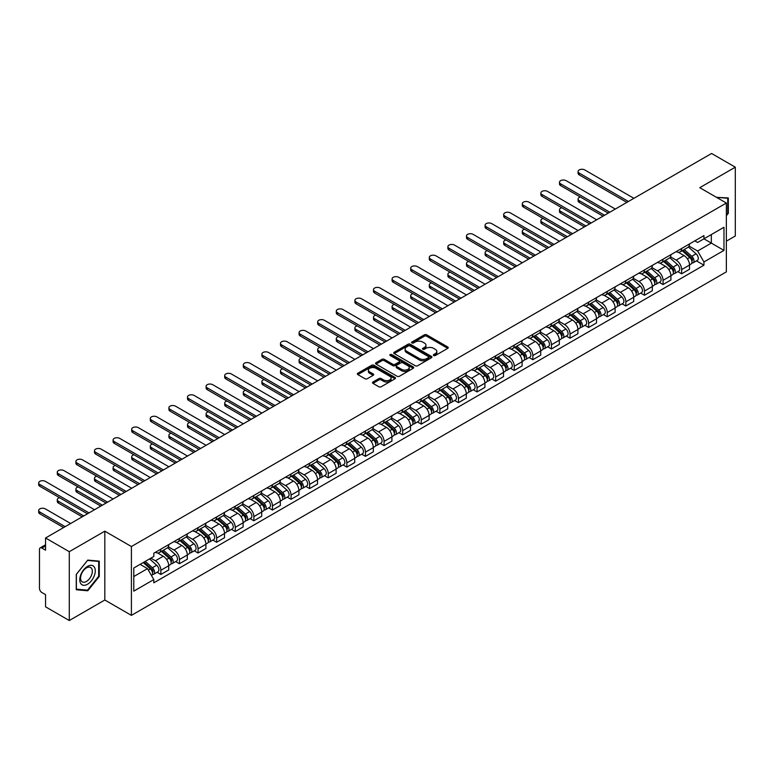 <?xml version="1.0" encoding="UTF-8"?>
<svg xmlns="http://www.w3.org/2000/svg" width="774" height="774" viewBox="0 0 774 774"><rect width="100%" height="100%" fill="white"/><g stroke="black" fill="none" stroke-linecap="round" stroke-linejoin="round"><path stroke-width="1.16" d="M433.682 355.527A1.161 0.668 0 0 0 435.327 355.527L447.759 348.348A1.654 0.958 0 0 0 448.243 347.671A1.654 0.958 0 0 0 447.759 346.994L426.687 334.832A1.654 0.958 0 0 0 424.346 334.832L411.913 342.011A1.161 0.668 0 0 0 411.575 342.485A1.161 0.668 0 0 0 411.913 342.959A1.161 0.668 0 0 0 413.558 342.959L415.164 342.031A5.292 3.057 0 0 1 422.652 342.031L424.413 343.046A5.292 3.057 0 0 1 425.961 345.204A5.292 3.057 0 0 1 424.413 347.371L422.798 348.3A1.161 0.668 0 0 0 422.459 348.774A1.161 0.668 0 0 0 422.798 349.238A1.161 0.668 0 0 0 424.442 349.238L426.048 348.31A5.292 3.057 0 0 1 433.537 348.31L435.288 349.326A5.292 3.057 0 0 1 436.846 351.493A5.292 3.057 0 0 1 435.288 353.65L433.682 354.579A1.161 0.668 0 0 0 433.343 355.053A1.161 0.668 0 0 0 433.682 355.527L433.682 354.579M372.971 381.998A1.654 0.958 0 0 0 372.488 382.675A1.654 0.958 0 0 0 372.971 383.353L378.883 386.758A1.654 0.958 0 0 0 381.224 386.758L395.03 378.786A1.654 0.958 0 0 0 395.514 378.109A1.654 0.958 0 0 0 395.03 377.431L373.968 365.27A1.654 0.958 0 0 0 371.626 365.27L357.82 373.242A1.654 0.958 0 0 0 357.336 373.919A1.654 0.958 0 0 0 357.82 374.597L364.96 378.718A1.654 0.958 0 0 0 367.302 378.718L373.203 375.303A1.654 0.958 0 0 0 373.697 374.635A1.654 0.958 0 0 0 373.203 373.958L369.672 371.917A4.431 2.554 0 0 1 368.366 370.107A4.431 2.554 0 0 1 371.104 367.747A4.431 2.554 0 0 1 375.932 368.298L389.796 376.299A4.431 2.554 0 0 1 391.093 378.109A4.431 2.554 0 0 1 388.364 380.469A4.431 2.554 0 0 1 383.536 379.918L381.224 378.583A1.654 0.958 0 0 0 378.883 378.583L372.971 381.998L372.971 383.353M131.406 546.531L104.819 531.177L69.283 551.688L45.56 537.988L711.577 153.475L735.3 167.174L699.773 187.685L726.36 203.03L131.406 546.531L131.406 615.369L726.36 271.868L726.36 203.03M415.28 365.744A1.654 0.958 0 0 0 417.621 365.744L431.428 357.772A1.654 0.958 0 0 0 431.911 357.095A1.654 0.958 0 0 0 431.428 356.417L410.365 344.256A1.654 0.958 0 0 0 408.024 344.256L394.218 352.238A1.654 0.958 0 0 0 393.734 352.905A1.654 0.958 0 0 0 394.218 353.583L415.28 365.744M390.638 355.779A1.161 0.668 0 0 1 391.818 355.943L413.21 368.289L399.423 376.251A1.654 0.958 0 0 1 397.081 376.251L376.019 364.09L376.019 362.735A1.654 0.958 0 0 0 375.535 363.412A1.654 0.958 0 0 0 376.019 364.09M376.019 362.735L381.93 359.329A1.654 0.958 0 0 1 384.272 359.329L392.815 364.264A1.654 0.958 0 0 0 395.146 364.264L399.074 362A1.654 0.958 0 0 0 399.558 361.323A1.654 0.958 0 0 0 399.074 360.645L390.173 355.508A1.161 0.668 0 0 1 389.835 355.034A1.161 0.668 0 0 1 390.551 354.415A1.161 0.668 0 0 1 391.818 354.56L413.229 366.924A1.654 0.958 0 0 1 413.713 367.602A1.654 0.958 0 0 1 413.229 368.279L413.229 366.924M69.283 551.688L69.283 620.525L45.56 606.826L45.56 594.645L41.864 592.507A3.377 1.945 -120 0 1 39.474 588.385L39.474 549.424A3.377 1.945 -120 0 1 40.18 547.876L45.56 544.77M726.36 241.169L735.3 236.012L735.3 167.174M69.283 620.525L104.819 600.014L131.406 615.369M45.56 537.988L45.56 550.179L41.864 548.04A3.377 1.945 -120 0 0 40.18 547.876M681.642 248.464A7.759 4.48 60 0 1 680.036 251.947L687.912 247.409A7.759 4.48 -120 0 0 689.518 243.926M670.477 256.823L676.166 260.103A7.759 4.48 60 0 1 681.642 269.604L689.518 265.056A7.759 4.48 -120 0 0 684.032 255.555L678.401 252.305M689.518 265.056L689.518 269.255L681.642 273.803L677.869 271.616M680.036 251.947A7.759 4.48 60 0 1 676.224 251.598M681.642 269.604L681.642 273.803M663.047 259.203A7.759 4.48 60 0 1 661.441 262.686L669.307 258.148A7.759 4.48 -120 0 0 670.913 254.665M659.274 282.355L663.047 284.542L670.913 279.994L670.913 275.796A7.759 4.48 -120 0 0 665.427 266.295L659.796 263.044M661.441 262.686A7.759 4.48 60 0 1 657.619 262.338M651.882 267.562L657.561 270.842A7.759 4.48 60 0 1 663.047 280.343L663.047 284.542M644.452 269.942A7.759 4.48 60 0 1 642.846 273.425L650.711 268.878A7.759 4.48 -120 0 0 652.318 265.405M640.679 293.094L644.452 295.271L652.318 290.734L652.318 286.535A7.759 4.48 -120 0 0 646.832 277.034L641.201 273.783M642.846 273.425A7.759 4.48 60 0 1 639.024 273.077M633.277 278.292L638.966 281.581A7.759 4.48 60 0 1 644.452 291.072L644.452 295.271M625.847 280.681A7.759 4.48 60 0 1 624.241 284.164L632.106 279.617A7.759 4.48 -120 0 0 633.712 276.134M622.073 303.834L625.847 306.011L633.712 301.473L633.712 297.274A7.759 4.48 -120 0 0 628.236 287.773L622.596 284.522M624.241 284.164A7.759 4.48 60 0 1 620.419 283.816M614.682 289.031L620.361 292.32A7.759 4.48 60 0 1 625.847 301.812L625.847 306.011M607.251 291.421A7.759 4.48 60 0 1 605.645 294.904L613.511 290.356A7.759 4.48 -120 0 0 615.117 286.873M603.478 314.573L607.251 316.75L615.117 312.212L615.117 308.013A7.759 4.48 -120 0 0 609.631 298.512L604.001 295.262M605.645 294.904A7.759 4.48 60 0 1 601.824 294.555M596.077 299.77L601.766 303.05A7.759 4.48 60 0 1 607.251 312.551L607.251 316.75M588.646 302.16A7.759 4.48 60 0 1 587.04 305.643L594.906 301.096A7.759 4.48 -120 0 0 596.512 297.613M584.873 325.312L588.646 327.489L596.522 322.952L596.522 318.753A7.759 4.48 -120 0 0 591.036 309.252L585.396 306.001M587.04 305.643A7.759 4.48 60 0 1 583.219 305.295M577.481 310.509L583.161 313.789A7.759 4.48 60 0 1 588.646 323.29L588.646 327.489M570.051 312.899A7.759 4.48 60 0 1 568.445 316.382L576.311 311.835A7.759 4.48 -120 0 0 577.917 308.352M566.278 336.051L570.051 338.228L577.917 333.691L577.917 329.492A7.759 4.48 -120 0 0 572.431 319.991L566.8 316.74M568.445 316.382A7.759 4.48 60 0 1 564.623 316.034M558.876 321.249L564.565 324.529A7.759 4.48 60 0 1 570.051 334.029L570.051 338.228M551.446 323.638A7.759 4.48 60 0 1 549.84 327.121L557.715 322.574A7.759 4.48 -120 0 0 559.321 319.091M547.673 346.791L551.446 348.968L559.321 344.42L559.321 340.221A7.759 4.48 -120 0 0 553.836 330.73L548.205 327.47M549.84 327.121A7.759 4.48 60 0 1 546.028 326.763M540.281 331.988L545.96 335.268A7.759 4.48 60 0 1 551.446 344.769L551.446 348.968M532.851 334.378A7.759 4.48 60 0 1 531.245 337.861L539.11 333.313A7.759 4.48 -120 0 0 540.716 329.83M529.077 357.53L532.851 359.707L540.716 355.16L540.716 350.961A7.759 4.48 -120 0 0 535.231 341.469L529.6 338.209M531.245 337.861A7.759 4.48 60 0 1 527.423 337.503M521.676 342.727L527.365 346.007A7.759 4.48 60 0 1 532.851 355.508L532.851 359.707M514.246 345.117A7.759 4.48 60 0 1 512.64 348.59L520.515 344.053A7.759 4.48 -120 0 0 522.121 340.57M510.472 368.269L514.246 370.446L522.121 365.899L522.121 361.7A7.759 4.48 -120 0 0 516.635 352.199L511.004 348.948M512.64 348.59A7.759 4.48 60 0 1 508.828 348.242M503.081 353.466L508.76 356.746A7.759 4.48 60 0 1 514.246 366.247L514.246 370.446M495.65 355.856A7.759 4.48 60 0 1 494.044 359.329L501.91 354.792A7.759 4.48 -120 0 0 503.516 351.309M491.877 379.008L495.65 381.185L503.516 376.638L503.516 372.439A7.759 4.48 -120 0 0 498.03 362.938L492.399 359.687M494.044 359.329A7.759 4.48 60 0 1 490.223 358.981M484.485 364.206L490.165 367.486A7.759 4.48 60 0 1 495.65 376.986L495.65 381.185M477.045 366.586A7.759 4.48 60 0 1 475.439 370.069L483.315 365.531A7.759 4.48 -120 0 0 484.921 362.048M473.272 389.748L477.045 391.925L484.921 387.377L484.921 383.178A7.759 4.48 -120 0 0 479.435 373.678L473.804 370.427M475.439 370.069A7.759 4.48 60 0 1 471.627 369.72M465.88 374.945L471.569 378.225A7.759 4.48 60 0 1 477.045 387.726L477.045 391.925M458.45 377.325A7.759 4.48 60 0 1 456.844 380.808L464.71 376.27A7.759 4.48 -120 0 0 466.316 372.787M454.677 400.487L458.45 402.664L466.316 398.117L466.316 393.918A7.759 4.48 -120 0 0 460.83 384.417L455.199 381.166M456.844 380.808A7.759 4.48 60 0 1 453.022 380.46M447.285 385.684L452.964 388.964A7.759 4.48 60 0 1 458.45 398.465L458.45 402.664M439.845 388.064A7.759 4.48 60 0 1 438.239 391.547L446.114 387.01A7.759 4.48 -120 0 0 447.72 383.527M436.081 411.217L439.855 413.403L447.72 408.856L447.72 404.657A7.759 4.48 -120 0 0 442.235 395.156L436.604 391.905M438.239 391.547A7.759 4.48 60 0 1 434.427 391.199M428.68 396.423L434.369 399.703A7.759 4.48 60 0 1 439.855 409.204L439.855 413.403M421.25 398.803A7.759 4.48 60 0 1 419.643 402.287L427.509 397.739A7.759 4.48 -120 0 0 429.115 394.266M417.476 421.956L421.25 424.133L429.115 419.595L429.115 415.396A7.759 4.48 -120 0 0 423.639 405.895L417.999 402.644M419.643 402.287A7.759 4.48 60 0 1 415.822 401.938M410.085 407.153L415.764 410.443A7.759 4.48 60 0 1 421.25 419.934L421.25 424.133M402.654 409.543A7.759 4.48 60 0 1 401.048 413.026L408.914 408.478A7.759 4.48 -120 0 0 410.52 405.005M398.881 432.695L402.654 434.872L410.52 430.334L410.52 426.135A7.759 4.48 -120 0 0 405.034 416.635L399.403 413.384M401.048 413.026A7.759 4.48 60 0 1 397.226 412.677M391.48 417.892L397.168 421.182A7.759 4.48 60 0 1 402.654 430.673L402.654 434.872M384.049 420.282A7.759 4.48 60 0 1 382.443 423.765L390.309 419.218A7.759 4.48 -120 0 0 391.915 415.735M380.276 443.434L384.049 445.611L391.925 441.074L391.925 436.875A7.759 4.48 -120 0 0 386.439 427.374L380.798 424.123M382.443 423.765A7.759 4.48 60 0 1 378.621 423.417M372.884 428.632L378.563 431.911A7.759 4.48 60 0 1 384.049 441.412L384.049 445.611M365.454 431.021A7.759 4.48 60 0 1 363.848 434.504L371.714 429.957A7.759 4.48 -120 0 0 373.32 426.474M361.681 454.174L365.454 456.35L373.32 451.813L373.32 447.614A7.759 4.48 -120 0 0 367.834 438.113L362.203 434.862M363.848 434.504A7.759 4.48 60 0 1 360.026 434.156M354.279 439.371L359.968 442.651A7.759 4.48 60 0 1 365.454 452.151L365.454 456.35M346.849 441.761A7.759 4.48 60 0 1 345.243 445.243L353.118 440.696A7.759 4.48 -120 0 0 354.724 437.213M343.076 464.913L346.849 467.09L354.724 462.552L354.724 458.353A7.759 4.48 -120 0 0 349.238 448.852L343.608 445.601M345.243 445.243A7.759 4.48 60 0 1 341.431 444.895M335.684 450.11L341.363 453.39A7.759 4.48 60 0 1 346.849 462.891L346.849 467.09M328.253 452.5A7.759 4.48 60 0 1 326.647 455.983L334.513 451.436A7.759 4.48 -120 0 0 336.119 447.952M324.48 475.652L328.253 477.829L336.119 473.291L336.119 469.083A7.759 4.48 -120 0 0 330.633 459.592L325.003 456.341M326.647 455.983A7.759 4.48 60 0 1 322.826 455.625M317.079 460.849L322.768 464.129A7.759 4.48 60 0 1 328.253 473.63L328.253 477.829M309.648 463.239A7.759 4.48 60 0 1 308.042 466.722L315.918 462.175A7.759 4.48 -120 0 0 317.524 458.692M305.875 486.391L309.648 488.568L317.524 484.021L317.524 479.822A7.759 4.48 -120 0 0 312.038 470.331L306.407 467.07M308.042 466.722A7.759 4.48 60 0 1 304.23 466.364M298.483 471.589L304.163 474.868A7.759 4.48 60 0 1 309.648 484.369L309.648 488.568M291.053 473.978A7.759 4.48 60 0 1 289.447 477.461L297.313 472.914A7.759 4.48 -120 0 0 298.919 469.431M287.28 497.131L291.053 499.307L298.919 494.76L298.919 490.561A7.759 4.48 -120 0 0 293.433 481.06L287.802 477.81M289.447 477.461A7.759 4.48 60 0 1 285.625 477.103M279.888 482.328L285.567 485.608A7.759 4.48 60 0 1 291.053 495.108L291.053 499.307M272.448 484.718A7.759 4.48 60 0 1 270.842 488.191L278.717 483.653A7.759 4.48 -120 0 0 280.323 480.17M268.675 507.87L272.448 510.047L280.323 505.499L280.323 501.3A7.759 4.48 -120 0 0 274.838 491.8L269.207 488.549M270.842 488.191A7.759 4.48 60 0 1 267.03 487.843M261.283 493.067L266.972 496.347A7.759 4.48 60 0 1 272.448 505.848L272.448 510.047M253.853 495.447A7.759 4.48 60 0 1 252.247 498.93L260.112 494.393A7.759 4.48 -120 0 0 261.718 490.909M250.079 518.609L253.853 520.786L261.718 516.239L261.718 512.04A7.759 4.48 -120 0 0 256.233 502.539L250.602 499.288M252.247 498.93A7.759 4.48 60 0 1 248.425 498.582M242.688 503.806L248.367 507.086A7.759 4.48 60 0 1 253.853 516.587L253.853 520.786M235.248 506.186A7.759 4.48 60 0 1 233.642 509.669L241.517 505.132A7.759 4.48 -120 0 0 243.123 501.649M231.484 529.348L235.257 531.525L243.123 526.978L243.123 522.779A7.759 4.48 -120 0 0 237.637 513.278L232.007 510.027M233.642 509.669A7.759 4.48 60 0 1 229.83 509.321M224.083 514.546L229.772 517.825A7.759 4.48 60 0 1 235.257 527.326L235.257 531.525M216.652 516.926A7.759 4.48 60 0 1 215.046 520.409L222.912 515.871A7.759 4.48 -120 0 0 224.518 512.388M212.879 540.078L216.652 542.264L224.518 537.717L224.518 533.518A7.759 4.48 -120 0 0 219.042 524.017L213.401 520.767M215.046 520.409A7.759 4.48 60 0 1 211.225 520.06M205.487 525.285L211.167 528.565A7.759 4.48 60 0 1 216.652 538.065L216.652 542.264M198.057 527.665A7.759 4.48 60 0 1 196.451 531.148L204.317 526.61A7.759 4.48 -120 0 0 205.923 523.127M194.284 550.817L198.057 553.004L205.923 548.456L205.923 544.257A7.759 4.48 -120 0 0 200.437 534.757L194.806 531.506M196.451 531.148A7.759 4.48 60 0 1 192.629 530.8M186.882 536.024L192.571 539.304A7.759 4.48 60 0 1 198.057 548.805L198.057 553.004M179.452 538.404A7.759 4.48 60 0 1 177.846 541.887L185.712 537.34A7.759 4.48 -120 0 0 187.318 533.866M175.679 561.556L179.452 563.733L187.318 559.196L187.318 554.997A7.759 4.48 -120 0 0 181.842 545.496L176.201 542.245M177.846 541.887A7.759 4.48 60 0 1 174.024 541.539M168.287 546.754L173.966 550.043A7.759 4.48 60 0 1 179.452 559.534L179.452 563.733M160.857 549.143A7.759 4.48 60 0 1 159.25 552.626L167.116 548.079A7.759 4.48 -120 0 0 168.722 544.596M157.083 572.296L160.857 574.472L168.722 569.935L168.722 565.736A7.759 4.48 -120 0 0 163.237 556.235L157.606 552.984M159.25 552.626A7.759 4.48 60 0 1 155.429 552.278M150.843 558.16L155.371 560.773A7.759 4.48 60 0 1 160.857 570.274L160.857 574.472M694.82 240.859L697.626 242.475L723.971 227.266L711.335 234.561L711.335 243.094L697.626 251.018L689.083 246.084M133.786 576.543L147.495 568.629L153.823 579.571L133.786 591.133L133.786 568.01L153.823 556.438L153.823 553.207L703.943 235.596L703.943 238.827L723.971 250.399L703.943 261.96L697.626 251.018M723.971 227.266L723.971 250.399M153.823 579.571L153.823 582.803L703.943 265.192L703.943 261.96M726.36 215.733L728.324 213.285L728.324 197.951L716.482 197.331M104.819 531.177L104.819 600.014M76.258 589.749L87.762 590.785L99.275 576.466L99.275 561.131L87.762 560.095L76.258 574.414L76.258 589.749M147.495 568.629L140.104 564.352M696.474 260.886L703.943 265.192M727.724 212.947L728.324 213.285M86.553 590.078L87.762 590.785M98.675 576.127L99.275 576.466M434.146 355.692L435.288 355.024A5.292 3.057 0 0 0 436.846 352.867L436.846 351.493M425.961 345.204L425.961 346.578A5.292 3.057 0 0 1 424.413 348.745L423.262 349.403M447.73 348.358L426.687 336.206A1.654 0.958 0 0 0 424.346 336.206L412.378 343.124M431.428 356.417L431.428 357.772L410.365 345.639A1.654 0.958 0 0 0 408.024 345.639L394.237 353.592M428.506 357.569A1.161 0.668 0 0 0 428.844 357.095A1.161 0.668 0 0 0 428.506 356.621L410.017 345.949A1.161 0.668 0 0 0 408.372 345.949L406.679 346.926A5.292 3.057 0 0 0 405.131 349.093A5.292 3.057 0 0 0 406.679 351.251L419.315 358.546A5.292 3.057 0 0 0 426.813 358.546L428.506 357.569L428.506 358.952A1.161 0.668 0 0 0 428.844 358.478L428.844 357.095M405.131 349.093L405.131 350.467A5.292 3.057 0 0 0 406.679 352.634L406.679 351.251M428.506 358.952L426.813 359.929A5.292 3.057 0 0 1 419.315 359.929L406.679 352.634M376.038 364.099L381.93 360.703L381.93 359.329M399.558 361.323L399.558 362.696A1.654 0.958 0 0 1 399.074 363.374L395.146 365.638A1.654 0.958 0 0 1 392.815 365.638L384.272 360.703A1.654 0.958 0 0 0 381.93 360.703M401.677 369.382A4.431 2.554 0 0 0 406.505 369.933A4.431 2.554 0 0 0 409.233 367.573A4.431 2.554 0 0 0 407.937 365.763L403.051 362.938A1.654 0.958 0 0 0 400.709 362.938L396.791 365.202A1.654 0.958 0 0 0 396.307 365.879A1.654 0.958 0 0 0 396.791 366.557L401.677 369.382L401.677 370.756A4.431 2.554 0 0 0 406.505 371.307A4.431 2.554 0 0 0 409.233 368.946L409.233 367.573M396.307 365.879L396.307 367.263A1.654 0.958 0 0 0 396.791 367.931L396.791 366.557M401.677 370.756L396.791 367.931M391.093 378.109L391.093 379.492A4.431 2.554 0 0 1 388.364 381.853A4.431 2.554 0 0 1 383.536 381.292L381.224 379.957A1.654 0.958 0 0 0 378.883 379.957L373 383.362M368.366 370.107L368.366 371.481A4.431 2.554 0 0 0 369.672 373.291L369.672 371.917M373.184 375.322L369.672 373.291M395.03 377.431L395.03 378.786L373.968 366.653A1.654 0.958 0 0 0 371.626 366.653L357.84 374.606L357.82 373.242M682.184 250.708L689.76 257.471A4.218 2.438 60 0 1 691.085 263.992L689.518 264.901M682.387 250.892L685.957 252.953M580.355 197.012A3.88 2.235 -0 0 0 578.091 199.044A3.88 2.235 -0 0 0 579.233 200.63L604.562 215.249M682.949 250.273L691.385 257.79A2.022 1.171 60 0 1 692.014 260.925A2.022 1.171 60 0 1 691.83 260.993M684.216 249.538L691.792 256.3A4.218 2.438 60 0 1 693.117 262.821A4.218 2.438 60 0 1 691.84 262.957M688.434 247.003L696.087 253.824A4.218 2.438 60 0 1 697.403 260.345L693.117 262.821M603.014 216.149L579.233 202.411A3.88 2.235 180 0 1 578.091 200.834L578.091 199.044M626.863 202.382L579.233 174.885A3.88 2.235 180 0 1 578.091 173.299L578.091 171.509A3.88 2.235 -0 0 0 579.233 173.095L628.411 201.482M633.896 198.318L584.718 169.922A3.88 2.235 -0 0 0 580.49 169.438A3.88 2.235 -0 0 0 578.091 171.509M663.589 261.448L671.164 268.21A4.218 2.438 60 0 1 672.49 274.731L670.913 275.641M663.782 261.631L667.352 263.692M561.75 207.742A3.88 2.235 -0 0 0 559.496 209.783A3.88 2.235 -0 0 0 560.628 211.36L585.966 225.989M664.353 261.012L672.78 268.53A2.022 1.171 60 0 1 673.419 271.664A2.022 1.171 60 0 1 673.235 271.732M665.611 260.277L673.187 267.04A4.218 2.438 60 0 1 674.512 273.561A4.218 2.438 60 0 1 673.245 273.696M669.839 257.742L677.482 264.563A4.218 2.438 60 0 1 678.808 271.084L674.512 273.561M584.418 226.888L560.628 213.15A3.88 2.235 180 0 1 559.496 211.573L559.496 209.783M644.984 272.187L652.569 278.95A4.218 2.438 60 0 1 653.885 285.471L652.318 286.38M645.187 272.371L648.757 274.422M543.154 218.481A3.88 2.235 -0 0 0 540.891 220.522A3.88 2.235 -0 0 0 542.032 222.099L567.361 236.728M645.748 271.742L654.185 279.269A2.022 1.171 60 0 1 654.814 282.404A2.022 1.171 60 0 1 654.63 282.471M647.016 271.016L654.591 277.779A4.218 2.438 60 0 1 655.917 284.3A4.218 2.438 60 0 1 654.64 284.435M651.234 268.481L658.887 275.302A4.218 2.438 60 0 1 660.203 281.823L655.917 284.3M565.813 237.628L542.032 223.889A3.88 2.235 180 0 1 540.891 222.312L540.891 220.522M716.511 197.351L727.724 198.25L727.724 213.121L726.36 214.824M726.989 197.825L727.724 198.25M94.235 566.955A10.962 6.327 120 0 0 83.65 569.79A10.962 6.327 120 0 0 80.815 583.654A10.962 6.327 120 0 0 91.4 580.819A10.962 6.327 120 0 0 94.235 566.955M91.525 568.348A8.301 4.789 120 0 0 90.587 567.487A8.301 4.789 120 0 0 82.866 571.357A8.301 4.789 120 0 0 81.357 580.993A8.301 4.789 120 0 0 82.296 581.864A8.301 4.789 120 0 0 90.016 577.985A8.301 4.789 120 0 0 91.525 568.348M87.53 590.165L76.384 589.169L76.384 574.308L87.53 560.434L98.675 561.431L98.675 576.301L87.53 590.165M97.94 561.005L98.675 561.431M608.258 213.121L560.628 185.615A3.88 2.235 180 0 1 559.496 184.038L559.496 182.248A3.88 2.235 -0 0 0 560.628 183.825L609.815 212.221M615.291 209.057L566.113 180.661A3.88 2.235 -0 0 0 561.885 180.178A3.88 2.235 -0 0 0 559.496 182.248M589.662 223.86L542.032 196.354A3.88 2.235 180 0 1 540.891 194.777L540.891 192.987A3.88 2.235 -0 0 0 542.032 194.564L591.21 222.96M596.696 219.797L547.518 191.401A3.88 2.235 -0 0 0 543.29 190.917A3.88 2.235 -0 0 0 540.891 192.987M626.389 282.926L633.964 289.689A4.218 2.438 60 0 1 635.29 296.21L633.712 297.119M626.582 283.11L630.152 285.161M524.559 229.22A3.88 2.235 -0 0 0 522.295 231.262A3.88 2.235 -0 0 0 523.427 232.839L548.766 247.467M627.153 282.481L635.58 290.008A2.022 1.171 60 0 1 636.218 293.143A2.022 1.171 60 0 1 636.034 293.211M628.411 281.755L635.996 288.518A4.218 2.438 60 0 1 637.312 295.039A4.218 2.438 60 0 1 636.044 295.175M632.639 279.221L640.282 286.041A4.218 2.438 60 0 1 641.607 292.562L637.312 295.039M547.218 248.367L523.427 234.628A3.88 2.235 180 0 1 522.295 233.051L522.295 231.262M607.784 293.665L615.369 300.428A4.218 2.438 60 0 1 616.684 306.949L615.117 307.858M607.987 293.839L611.557 295.9M505.954 239.959A3.88 2.235 -0 0 0 503.69 242.001A3.88 2.235 -0 0 0 504.832 243.578L530.161 258.206M608.548 293.22L616.984 300.747A2.022 1.171 60 0 1 617.623 303.872A2.022 1.171 60 0 1 617.439 303.95M609.815 292.495L617.391 299.257A4.218 2.438 60 0 1 618.716 305.778A4.218 2.438 60 0 1 617.439 305.914M614.043 289.96L621.686 296.781A4.218 2.438 60 0 1 623.012 303.302L618.716 305.778M528.613 259.106L504.832 245.368A3.88 2.235 180 0 1 503.69 243.791L503.69 242.001M589.188 304.405L596.764 311.167A4.218 2.438 60 0 1 598.089 317.688L596.512 318.588M589.391 304.579L592.952 306.639M487.359 250.699A3.88 2.235 -0 0 0 485.095 252.73A3.88 2.235 -0 0 0 486.227 254.317L511.566 268.946M589.952 303.959L598.379 311.487A2.022 1.171 60 0 1 599.018 314.612A2.022 1.171 60 0 1 598.834 314.689M591.21 303.234L598.795 309.997A4.218 2.438 60 0 1 600.111 316.518A4.218 2.438 60 0 1 598.844 316.653M595.438 300.699L603.081 307.52A4.218 2.438 60 0 1 604.407 314.031L600.111 316.518M510.018 269.836L486.227 256.107A3.88 2.235 180 0 1 485.095 254.52L485.095 252.73M571.057 234.599L523.427 207.093A3.88 2.235 180 0 1 522.295 205.516L522.295 203.726A3.88 2.235 -0 0 0 523.427 205.303L572.615 233.7M578.101 230.536L528.913 202.14A3.88 2.235 -0 0 0 524.685 201.656A3.88 2.235 -0 0 0 522.295 203.726M552.462 245.339L504.832 217.833A3.88 2.235 180 0 1 503.69 216.256L503.69 214.466A3.88 2.235 -0 0 0 504.832 216.043L554.01 244.439M559.496 241.275L510.318 212.879A3.88 2.235 -0 0 0 506.09 212.395A3.88 2.235 -0 0 0 503.69 214.466M533.866 256.068L486.227 228.572A3.88 2.235 180 0 1 485.095 226.985L485.095 225.195A3.88 2.235 -0 0 0 486.227 226.782L535.414 255.178M540.9 252.014L491.713 223.618A3.88 2.235 -0 0 0 487.485 223.135A3.88 2.235 -0 0 0 485.095 225.195M515.261 266.807L467.631 239.311A3.88 2.235 180 0 1 466.49 237.724L466.49 235.935A3.88 2.235 -0 0 0 467.631 237.521L516.809 265.917M522.295 262.754L473.117 234.358A3.88 2.235 -0 0 0 468.889 233.874A3.88 2.235 -0 0 0 466.49 235.935M496.666 277.547L449.026 250.05A3.88 2.235 180 0 1 447.894 248.464L447.894 246.674A3.88 2.235 -0 0 0 449.026 248.261L498.214 276.657M503.7 273.493L454.512 245.097A3.88 2.235 -0 0 0 450.284 244.613A3.88 2.235 -0 0 0 447.894 246.674M478.061 288.286L430.431 260.79A3.88 2.235 180 0 1 429.299 259.203L429.299 257.413A3.88 2.235 -0 0 0 430.431 259L479.609 287.396M485.095 284.222L435.917 255.836A3.88 2.235 -0 0 0 431.689 255.343A3.88 2.235 -0 0 0 429.299 257.413M459.466 299.025L411.836 271.529A3.88 2.235 180 0 1 410.694 269.942L410.694 268.152A3.88 2.235 -0 0 0 411.836 269.739L461.014 298.135M466.499 294.962L417.312 266.575A3.88 2.235 -0 0 0 413.093 266.082A3.88 2.235 -0 0 0 410.694 268.152M440.861 309.764L393.231 282.268A3.88 2.235 180 0 1 392.099 280.681L392.099 278.892A3.88 2.235 -0 0 0 393.231 280.478L442.409 308.874M447.894 305.701L398.716 277.305A3.88 2.235 -0 0 0 394.488 276.821A3.88 2.235 -0 0 0 392.099 278.892M422.265 320.504L374.635 293.007A3.88 2.235 180 0 1 373.494 291.421L373.494 289.631A3.88 2.235 -0 0 0 374.635 291.218L423.813 319.614M429.299 316.44L380.111 288.044A3.88 2.235 -0 0 0 375.893 287.56A3.88 2.235 -0 0 0 373.494 289.631M403.66 331.243L356.03 303.747A3.88 2.235 180 0 1 354.898 302.16L354.898 300.37A3.88 2.235 -0 0 0 356.03 301.957L405.218 330.343M410.694 327.179L361.516 298.783A3.88 2.235 -0 0 0 357.288 298.3A3.88 2.235 -0 0 0 354.898 300.37M385.065 341.982L337.435 314.476A3.88 2.235 180 0 1 336.293 312.899L336.293 311.109A3.88 2.235 -0 0 0 337.435 312.686L386.613 341.082M392.099 337.919L342.921 309.523A3.88 2.235 -0 0 0 338.693 309.039A3.88 2.235 -0 0 0 336.293 311.109M366.46 352.721L318.83 325.215A3.88 2.235 180 0 1 317.698 323.638L317.698 321.849A3.88 2.235 -0 0 0 318.83 323.426L368.018 351.822M373.503 348.658L324.316 320.262A3.88 2.235 -0 0 0 320.088 319.778A3.88 2.235 -0 0 0 317.698 321.849M347.865 363.461L300.235 335.955A3.88 2.235 180 0 1 299.093 334.378L299.093 332.588A3.88 2.235 -0 0 0 300.235 334.165L349.413 362.561M354.898 359.397L305.72 331.001A3.88 2.235 -0 0 0 301.492 330.517A3.88 2.235 -0 0 0 299.093 332.588M329.269 374.2L281.63 346.694A3.88 2.235 180 0 1 280.498 345.117L280.498 343.327A3.88 2.235 -0 0 0 281.63 344.904L330.817 373.3M336.303 370.136L287.115 341.74A3.88 2.235 -0 0 0 282.887 341.257A3.88 2.235 -0 0 0 280.498 343.327M310.664 384.939L263.034 357.433A3.88 2.235 180 0 1 261.893 355.856L261.893 354.066A3.88 2.235 -0 0 0 263.034 355.643L312.212 384.039M317.698 380.876L268.52 352.48A3.88 2.235 -0 0 0 264.292 351.996A3.88 2.235 -0 0 0 261.893 354.066M292.069 395.669L244.429 368.172A3.88 2.235 180 0 1 243.297 366.586L243.297 364.796A3.88 2.235 -0 0 0 244.429 366.383L293.617 394.779M299.103 391.615L249.915 363.219A3.88 2.235 -0 0 0 245.687 362.735A3.88 2.235 -0 0 0 243.297 364.796M273.464 406.408L225.834 378.912A3.88 2.235 180 0 1 224.702 377.325L224.702 375.535A3.88 2.235 -0 0 0 225.834 377.122L275.012 405.518M280.498 402.354L231.32 373.958A3.88 2.235 -0 0 0 227.092 373.474A3.88 2.235 -0 0 0 224.702 375.535M254.869 417.147L207.238 389.651A3.88 2.235 180 0 1 206.097 388.064L206.097 386.274A3.88 2.235 -0 0 0 207.238 387.861L256.417 416.257M261.902 413.084L212.715 384.697A3.88 2.235 -0 0 0 208.496 384.204A3.88 2.235 -0 0 0 206.097 386.274M236.263 427.887L188.633 400.39A3.88 2.235 180 0 1 187.502 398.803L187.502 397.014A3.88 2.235 -0 0 0 188.633 398.6L237.812 426.996M243.297 423.823L194.119 395.437A3.88 2.235 -0 0 0 189.891 394.943A3.88 2.235 -0 0 0 187.502 397.014M570.583 315.144L578.168 321.907A4.218 2.438 60 0 1 579.484 328.428L577.917 329.327M570.786 315.318L574.356 317.379M468.754 261.438A3.88 2.235 -0 0 0 466.49 263.47A3.88 2.235 -0 0 0 467.631 265.056L492.97 279.685M571.347 314.699L579.784 322.226A2.022 1.171 60 0 1 580.423 325.351A2.022 1.171 60 0 1 580.239 325.428M572.615 313.973L580.19 320.736A4.218 2.438 60 0 1 581.516 327.257A4.218 2.438 60 0 1 580.239 327.392M576.843 311.438L584.486 318.259A4.218 2.438 60 0 1 585.812 324.77L581.516 327.257M491.413 280.575L467.631 266.846A3.88 2.235 180 0 1 466.49 265.259L466.49 263.47M551.988 325.883L559.563 332.646A4.218 2.438 60 0 1 560.889 339.157L559.312 340.067M552.191 326.057L555.751 328.118M450.158 272.177A3.88 2.235 -0 0 0 447.894 274.209A3.88 2.235 -0 0 0 449.026 275.796L474.365 290.424M552.752 325.438L561.189 332.965A2.022 1.171 60 0 1 561.818 336.09A2.022 1.171 60 0 1 561.634 336.168M554.01 324.712L561.595 331.475A4.218 2.438 60 0 1 562.921 337.986A4.218 2.438 60 0 1 561.643 338.122M558.238 322.168L565.881 328.998A4.218 2.438 60 0 1 567.207 335.51L562.921 337.986M472.817 291.314L449.026 277.585A3.88 2.235 180 0 1 447.894 275.999L447.894 274.209M533.383 336.622L540.968 343.385A4.218 2.438 60 0 1 542.293 349.896L540.716 350.806M533.586 336.796L537.156 338.857M431.553 282.916A3.88 2.235 -0 0 0 429.299 284.948A3.88 2.235 -0 0 0 430.431 286.535L455.77 301.163M534.147 336.177L542.584 343.704A2.022 1.171 60 0 1 543.222 346.829A2.022 1.171 60 0 1 543.038 346.907M535.414 335.452L542.99 342.214A4.218 2.438 60 0 1 544.316 348.726A4.218 2.438 60 0 1 543.038 348.861M539.642 332.907L547.286 339.738A4.218 2.438 60 0 1 548.611 346.249L544.316 348.726M454.212 302.053L430.431 288.325A3.88 2.235 180 0 1 429.299 286.738L429.299 284.948M514.787 347.362L522.363 354.124A4.218 2.438 60 0 1 523.688 360.636L522.121 361.545M514.991 347.536L518.551 349.596M412.958 293.656A3.88 2.235 -0 0 0 410.694 295.687A3.88 2.235 -0 0 0 411.836 297.274L437.165 311.903M515.552 346.916L523.988 354.444A2.022 1.171 60 0 1 524.617 357.569A2.022 1.171 60 0 1 524.433 357.646M516.809 346.191L524.395 352.954A4.218 2.438 60 0 1 525.72 359.465A4.218 2.438 60 0 1 524.443 359.6M521.037 343.646L528.681 350.467A4.218 2.438 60 0 1 530.006 356.988L525.72 359.465M435.617 312.793L411.836 299.064A3.88 2.235 180 0 1 410.694 297.477L410.694 295.687M496.182 358.091L503.768 364.854A4.218 2.438 60 0 1 505.093 371.375L503.516 372.284M496.386 358.275L499.956 360.336M394.353 304.395A3.88 2.235 -0 0 0 392.099 306.427A3.88 2.235 -0 0 0 393.231 308.013L418.57 322.642M496.956 357.656L505.383 365.183A2.022 1.171 60 0 1 506.022 368.308A2.022 1.171 60 0 1 505.838 368.385M498.214 356.92L505.79 363.683A4.218 2.438 60 0 1 507.115 370.204A4.218 2.438 60 0 1 505.848 370.34M502.442 354.386L510.085 361.206A4.218 2.438 60 0 1 511.411 367.727L507.115 370.204M417.022 323.532L393.231 309.803A3.88 2.235 180 0 1 392.099 308.216L392.099 306.427M477.587 368.83L485.163 375.593A4.218 2.438 60 0 1 486.488 382.114L484.921 383.024M477.79 369.014L481.36 371.075M375.758 315.134A3.88 2.235 -0 0 0 373.494 317.166A3.88 2.235 -0 0 0 374.635 318.753L399.964 333.381M478.351 368.395L486.788 375.922A2.022 1.171 60 0 1 487.417 379.047A2.022 1.171 60 0 1 487.233 379.125M479.619 367.66L487.194 374.423A4.218 2.438 60 0 1 488.52 380.943A4.218 2.438 60 0 1 487.243 381.079M483.837 365.125L491.49 371.946A4.218 2.438 60 0 1 492.806 378.467L488.52 380.943M398.417 334.271L374.635 320.542A3.88 2.235 180 0 1 373.494 318.956L373.494 317.166M458.992 379.57L466.567 386.332A4.218 2.438 60 0 1 467.893 392.853L466.316 393.763M459.185 379.753L462.755 381.814M357.153 325.873A3.88 2.235 -0 0 0 354.898 327.905A3.88 2.235 -0 0 0 356.03 329.492L381.369 344.111M459.756 379.134L468.183 386.652A2.022 1.171 60 0 1 468.821 389.786A2.022 1.171 60 0 1 468.638 389.854M461.014 378.399L468.589 385.162A4.218 2.438 60 0 1 469.915 391.683A4.218 2.438 60 0 1 468.647 391.818M465.242 375.864L472.885 382.685A4.218 2.438 60 0 1 474.21 389.206L469.915 391.683M379.821 345.011L356.03 331.282A3.88 2.235 180 0 1 354.898 329.695L354.898 327.905M440.387 390.309L447.962 397.072A4.218 2.438 60 0 1 449.288 403.593L447.72 404.502M440.59 390.493L444.16 392.553M338.557 336.603A3.88 2.235 -0 0 0 336.293 338.644A3.88 2.235 -0 0 0 337.435 340.221L362.764 354.85M441.151 389.873L449.588 397.391A2.022 1.171 60 0 1 450.216 400.526A2.022 1.171 60 0 1 450.033 400.593M442.418 389.138L449.994 395.901A4.218 2.438 60 0 1 451.319 402.422A4.218 2.438 60 0 1 450.042 402.557M446.637 386.603L454.29 393.424A4.218 2.438 60 0 1 455.605 399.945L451.319 402.422M361.216 355.75L337.435 342.011A3.88 2.235 180 0 1 336.293 340.434L336.293 338.644M421.791 401.048L429.367 407.811A4.218 2.438 60 0 1 430.692 414.332L429.115 415.241M421.985 401.232L425.555 403.293M319.962 347.342A3.88 2.235 -0 0 0 317.698 349.384A3.88 2.235 -0 0 0 318.83 350.961L344.169 365.589M422.556 400.603L430.983 408.13A2.022 1.171 60 0 1 431.621 411.265A2.022 1.171 60 0 1 431.437 411.333M423.813 399.877L431.399 406.64A4.218 2.438 60 0 1 432.714 413.161A4.218 2.438 60 0 1 431.447 413.297M428.041 397.343L435.685 404.163A4.218 2.438 60 0 1 437.01 410.684L432.714 413.161M342.621 366.489L318.83 352.751A3.88 2.235 180 0 1 317.698 351.173L317.698 349.384M403.186 411.787L410.771 418.55A4.218 2.438 60 0 1 412.087 425.071L410.52 425.981M403.389 411.971L406.96 414.022M301.357 358.081A3.88 2.235 -0 0 0 299.093 360.123A3.88 2.235 -0 0 0 300.235 361.7L325.564 376.328M403.951 411.342L412.387 418.869A2.022 1.171 60 0 1 413.026 422.004A2.022 1.171 60 0 1 412.842 422.072M405.218 410.617L412.794 417.38A4.218 2.438 60 0 1 414.119 423.9A4.218 2.438 60 0 1 412.842 424.036M409.446 408.082L417.089 414.903A4.218 2.438 60 0 1 418.405 421.424L414.119 423.9M324.016 377.228L300.235 363.49A3.88 2.235 180 0 1 299.093 361.913L299.093 360.123M384.591 422.527L392.166 429.289A4.218 2.438 60 0 1 393.492 435.81L391.915 436.72M384.784 422.701L388.354 424.762M282.762 368.821A3.88 2.235 -0 0 0 280.498 370.862A3.88 2.235 -0 0 0 281.63 372.439L306.968 387.068M385.355 422.082L393.782 429.609A2.022 1.171 60 0 1 394.421 432.743A2.022 1.171 60 0 1 394.237 432.811M386.613 421.356L394.198 428.119A4.218 2.438 60 0 1 395.514 434.64A4.218 2.438 60 0 1 394.247 434.775M390.841 418.821L398.484 425.642A4.218 2.438 60 0 1 399.81 432.163L395.514 434.64M305.42 387.968L281.63 374.229A3.88 2.235 180 0 1 280.498 372.652L280.498 370.862M365.986 433.266L373.571 440.029A4.218 2.438 60 0 1 374.887 446.55L373.32 447.449M366.189 433.44L369.759 435.501M264.157 379.56A3.88 2.235 -0 0 0 261.893 381.601A3.88 2.235 -0 0 0 263.034 383.178L288.373 397.807M366.75 432.821L375.187 440.348A2.022 1.171 60 0 1 375.825 443.473A2.022 1.171 60 0 1 375.642 443.55M368.018 432.095L375.593 438.858A4.218 2.438 60 0 1 376.919 445.379A4.218 2.438 60 0 1 375.642 445.514M372.246 429.56L379.889 436.381A4.218 2.438 60 0 1 381.214 442.902L376.919 445.379M286.815 398.707L263.034 384.968A3.88 2.235 180 0 1 261.893 383.382L261.893 381.601M347.391 444.005L354.966 450.768A4.218 2.438 60 0 1 356.292 457.289L354.715 458.189M347.594 444.179L351.154 446.24M245.561 390.299A3.88 2.235 -0 0 0 243.297 392.331A3.88 2.235 -0 0 0 244.429 393.918L269.768 408.546M348.155 443.56L356.591 451.087A2.022 1.171 60 0 1 357.22 454.212A2.022 1.171 60 0 1 357.037 454.29M349.413 442.834L356.998 449.597A4.218 2.438 60 0 1 358.314 456.118A4.218 2.438 60 0 1 357.046 456.254M353.641 440.3L361.284 447.12A4.218 2.438 60 0 1 362.609 453.632L358.314 456.118M268.22 409.436L244.429 395.708A3.88 2.235 180 0 1 243.297 394.121L243.297 392.331M328.786 454.744L336.371 461.507A4.218 2.438 60 0 1 337.696 468.018L336.119 468.928M328.989 454.918L332.559 456.979M226.956 401.038A3.88 2.235 -0 0 0 224.702 403.07A3.88 2.235 -0 0 0 225.834 404.657L251.173 419.285M329.55 454.299L337.986 461.826A2.022 1.171 60 0 1 338.625 464.951A2.022 1.171 60 0 1 338.441 465.029M330.817 453.574L338.393 460.337A4.218 2.438 60 0 1 339.718 466.857A4.218 2.438 60 0 1 338.441 466.993M335.045 451.039L342.688 457.86A4.218 2.438 60 0 1 344.014 464.371L339.718 466.857M249.615 420.176L225.834 406.447A3.88 2.235 180 0 1 224.702 404.86L224.702 403.07M310.19 465.484L317.766 472.246A4.218 2.438 60 0 1 319.091 478.758L317.524 479.667M310.393 465.658L313.954 467.719M208.361 411.778A3.88 2.235 -0 0 0 206.097 413.809A3.88 2.235 -0 0 0 207.238 415.396L232.568 430.025M310.954 465.039L319.391 472.566A2.022 1.171 60 0 1 320.02 475.691A2.022 1.171 60 0 1 319.836 475.768M312.212 464.313L319.797 471.076A4.218 2.438 60 0 1 321.123 477.587A4.218 2.438 60 0 1 319.846 477.722M316.44 461.768L324.083 468.599A4.218 2.438 60 0 1 325.409 475.11L321.123 477.587M231.02 430.915L207.238 417.186A3.88 2.235 180 0 1 206.097 415.599L206.097 413.809M291.585 476.223L299.17 482.986A4.218 2.438 60 0 1 300.496 489.497L298.919 490.406M291.788 476.397L295.358 478.458M189.756 422.517A3.88 2.235 -0 0 0 187.502 424.549A3.88 2.235 -0 0 0 188.633 426.135L213.972 440.764M292.359 475.778L300.786 483.305A2.022 1.171 60 0 1 301.425 486.43A2.022 1.171 60 0 1 301.241 486.507M293.617 475.052L301.192 481.815A4.218 2.438 60 0 1 302.518 488.326A4.218 2.438 60 0 1 301.25 488.462M297.845 472.508L305.488 479.329A4.218 2.438 60 0 1 306.814 485.849L302.518 488.326M212.424 441.654L188.633 427.925A3.88 2.235 180 0 1 187.502 426.339L187.502 424.549M272.99 486.952L280.565 493.715A4.218 2.438 60 0 1 281.891 500.236L280.323 501.146M273.193 487.136L276.763 489.197M171.16 433.256A3.88 2.235 -0 0 0 168.896 435.288A3.88 2.235 -0 0 0 170.038 436.875L195.367 451.503M273.754 486.517L282.191 494.044A2.022 1.171 60 0 1 282.82 497.169A2.022 1.171 60 0 1 282.636 497.247M275.022 485.791L282.597 492.554A4.218 2.438 60 0 1 283.923 499.066A4.218 2.438 60 0 1 282.645 499.201M279.24 483.247L286.893 490.068A4.218 2.438 60 0 1 288.209 496.589L283.923 499.066M193.819 452.393L170.038 438.664A3.88 2.235 180 0 1 168.896 437.078L168.896 435.288M254.394 497.692L261.97 504.454A4.218 2.438 60 0 1 263.295 510.975L261.718 511.885M254.588 497.876L258.158 499.936M152.555 443.995A3.88 2.235 -0 0 0 150.301 446.027A3.88 2.235 -0 0 0 151.433 447.614L176.772 462.242M255.159 497.256L263.586 504.783A2.022 1.171 60 0 1 264.224 507.908A2.022 1.171 60 0 1 264.04 507.986M256.417 496.521L263.992 503.284A4.218 2.438 60 0 1 265.318 509.805A4.218 2.438 60 0 1 264.05 509.94M260.644 493.986L268.288 500.807A4.218 2.438 60 0 1 269.613 507.328L265.318 509.805M175.224 463.133L151.433 449.404A3.88 2.235 180 0 1 150.301 447.817L150.301 446.027M235.789 508.431L243.365 515.194A4.218 2.438 60 0 1 244.69 521.715L243.123 522.624M235.993 508.615L239.563 510.676M133.96 454.735A3.88 2.235 -0 0 0 131.696 456.766A3.88 2.235 -0 0 0 132.838 458.353L158.167 472.972M236.554 507.996L244.99 515.523A2.022 1.171 60 0 1 245.619 518.648A2.022 1.171 60 0 1 245.435 518.715M237.821 507.26L245.397 514.023A4.218 2.438 60 0 1 246.722 520.544A4.218 2.438 60 0 1 245.445 520.679M242.039 504.725L249.692 511.546A4.218 2.438 60 0 1 251.008 518.067L246.722 520.544M156.619 473.872L132.838 460.143A3.88 2.235 180 0 1 131.696 458.556L131.696 456.766M217.194 519.17L224.77 525.933A4.218 2.438 60 0 1 226.095 532.454L224.518 533.363M217.388 519.354L220.958 521.415M115.365 465.474A3.88 2.235 -0 0 0 113.101 467.506A3.88 2.235 -0 0 0 114.233 469.092L139.572 483.711M217.958 518.735L226.385 526.252A2.022 1.171 60 0 1 227.024 529.387A2.022 1.171 60 0 1 226.84 529.455M219.216 518L226.801 524.762A4.218 2.438 60 0 1 228.117 531.283A4.218 2.438 60 0 1 226.85 531.419M223.444 515.465L231.087 522.286A4.218 2.438 60 0 1 232.413 528.806L228.117 531.283M138.024 484.611L114.233 470.873A3.88 2.235 180 0 1 113.101 469.296L113.101 467.506M217.668 438.626L170.038 411.129A3.88 2.235 180 0 1 168.896 409.543L168.896 407.753A3.88 2.235 -0 0 0 170.038 409.34L219.216 437.736M224.702 434.562L175.514 406.166A3.88 2.235 -0 0 0 171.296 405.682A3.88 2.235 -0 0 0 168.896 407.753M199.063 449.365L151.433 421.869A3.88 2.235 180 0 1 150.301 420.282L150.301 418.492A3.88 2.235 -0 0 0 151.433 420.079L200.621 448.475M206.097 445.302L156.919 416.905A3.88 2.235 -0 0 0 152.691 416.422A3.88 2.235 -0 0 0 150.301 418.492M180.468 460.104L132.838 432.608A3.88 2.235 180 0 1 131.696 431.021L131.696 429.231A3.88 2.235 -0 0 0 132.838 430.818L182.016 459.205M187.502 456.041L138.323 427.645A3.88 2.235 -0 0 0 134.095 427.161A3.88 2.235 -0 0 0 131.696 429.231M161.863 470.844L114.233 443.347A3.88 2.235 180 0 1 113.101 441.761L113.101 439.971A3.88 2.235 -0 0 0 114.233 441.557L163.42 469.944M168.896 466.78L119.718 438.384A3.88 2.235 -0 0 0 115.49 437.9A3.88 2.235 -0 0 0 113.101 439.971M198.589 529.909L206.174 536.672A4.218 2.438 60 0 1 207.49 543.193L205.923 544.103M198.792 530.093L202.362 532.154M96.76 476.204A3.88 2.235 -0 0 0 94.496 478.245A3.88 2.235 -0 0 0 95.637 479.822L120.967 494.451M199.353 529.474L207.79 536.992A2.022 1.171 60 0 1 208.429 540.126A2.022 1.171 60 0 1 208.235 540.194M200.621 528.739L208.196 535.502A4.218 2.438 60 0 1 209.522 542.023A4.218 2.438 60 0 1 208.245 542.158M204.839 526.204L212.492 533.025A4.218 2.438 60 0 1 213.808 539.546L209.522 542.023M119.419 495.35L95.637 481.612A3.88 2.235 180 0 1 94.496 480.035L94.496 478.245M143.267 481.583L95.637 454.077A3.88 2.235 180 0 1 94.496 452.5L94.496 450.71A3.88 2.235 -0 0 0 95.637 452.287L144.815 480.683M150.301 477.519L101.123 449.123A3.88 2.235 -0 0 0 96.895 448.639A3.88 2.235 -0 0 0 94.496 450.71M179.994 540.649L187.569 547.411A4.218 2.438 60 0 1 188.895 553.932L187.318 554.842M180.187 540.832L183.757 542.884M78.164 486.943A3.88 2.235 -0 0 0 75.9 488.984A3.88 2.235 -0 0 0 77.032 490.561L102.371 505.19M180.758 540.204L189.185 547.731A2.022 1.171 60 0 1 189.823 550.865A2.022 1.171 60 0 1 189.64 550.933M182.016 539.478L189.601 546.241A4.218 2.438 60 0 1 190.917 552.762A4.218 2.438 60 0 1 189.649 552.897M186.244 536.943L193.887 543.764A4.218 2.438 60 0 1 195.212 550.285L190.917 552.762M100.823 506.09L77.032 492.351A3.88 2.235 180 0 1 75.9 490.774L75.9 488.984M124.672 492.322L77.032 464.816A3.88 2.235 180 0 1 75.9 463.239L75.9 461.449A3.88 2.235 -0 0 0 77.032 463.026L126.22 491.422M131.706 488.259L82.518 459.862A3.88 2.235 -0 0 0 78.29 459.379A3.88 2.235 -0 0 0 75.9 461.449M161.389 551.388L168.974 558.151A4.218 2.438 60 0 1 170.29 564.672L168.722 565.581M161.592 551.562L165.162 553.623M59.559 497.682A3.88 2.235 -0 0 0 57.295 499.723A3.88 2.235 -0 0 0 58.437 501.3L83.776 515.929M162.153 550.943L170.59 558.47A2.022 1.171 60 0 1 171.228 561.605A2.022 1.171 60 0 1 171.044 561.672M163.42 550.217L170.996 556.98A4.218 2.438 60 0 1 172.321 563.501A4.218 2.438 60 0 1 171.044 563.636M167.648 547.682L175.292 554.503A4.218 2.438 60 0 1 176.617 561.024L172.321 563.501M82.218 516.829L58.437 503.09A3.88 2.235 180 0 1 57.295 501.513L57.295 499.723M106.067 503.061L58.437 475.555A3.88 2.235 180 0 1 57.295 473.978L57.295 472.188A3.88 2.235 -0 0 0 58.437 473.765L107.615 502.162M113.101 498.998L63.923 470.602A3.88 2.235 -0 0 0 59.695 470.118A3.88 2.235 -0 0 0 57.295 472.188M143.258 562.543L150.369 568.89A4.218 2.438 60 0 1 151.694 575.411L151.481 575.527M143.325 562.495L146.557 564.362M70.657 523.505L45.318 508.876A3.88 2.235 -0 0 0 41.09 508.392A3.88 2.235 -0 0 0 38.7 510.463A3.88 2.235 -0 0 0 39.832 512.04L65.171 526.668M144.022 562.098L151.994 569.209A2.022 1.171 60 0 1 152.623 572.334A2.022 1.171 60 0 1 152.439 572.412M145.28 561.373L152.401 567.719A4.218 2.438 60 0 1 153.716 574.24A4.218 2.438 60 0 1 152.449 574.376M149.576 558.896L156.687 565.243A4.218 2.438 60 0 1 158.012 571.763L153.716 574.24M63.623 527.568L39.832 513.83A3.88 2.235 180 0 1 38.7 512.253L38.7 510.463M87.472 513.801L39.832 486.295A3.88 2.235 180 0 1 38.7 484.718L38.7 482.928A3.88 2.235 -0 0 0 39.832 484.505L89.02 512.901M94.505 509.737L45.318 481.341A3.88 2.235 -0 0 0 41.09 480.857A3.88 2.235 -0 0 0 38.7 482.928M179.452 559.534L187.318 554.997M198.057 548.805L205.923 544.257M216.652 538.065L224.518 533.518M235.257 527.326L243.123 522.779M253.853 516.587L261.718 512.04M272.448 505.848L280.323 501.3M291.053 495.108L298.919 490.561M309.648 484.369L317.524 479.822M328.253 473.63L336.119 469.083M346.849 462.891L354.724 458.353M365.454 452.151L373.32 447.614M384.049 441.412L391.925 436.875M402.654 430.673L410.52 426.135M421.25 419.934L429.115 415.396M439.855 409.204L447.72 404.657M458.45 398.465L466.316 393.918M477.045 387.726L484.921 383.178M495.65 376.986L503.516 372.439M514.246 366.247L522.121 361.7M532.851 355.508L540.716 350.961M551.446 344.769L559.321 340.221M570.051 334.029L577.917 329.492M588.646 323.29L596.522 318.753M607.251 312.551L615.117 308.013M625.847 301.812L633.712 297.274M644.452 291.072L652.318 286.535M663.047 280.343L670.913 275.796M160.857 570.274L168.722 565.736M155.371 560.773L163.237 556.235M173.966 550.043L181.842 545.496M192.571 539.304L200.437 534.757M211.167 528.565L219.042 524.017M229.772 517.825L237.637 513.278M248.367 507.086L256.233 502.539M266.972 496.347L274.838 491.8M285.567 485.608L293.433 481.06M304.163 474.868L312.038 470.331M322.768 464.129L330.633 459.592M341.363 453.39L349.238 448.852M359.968 442.651L367.834 438.113M378.563 431.911L386.439 427.374M397.168 421.182L405.034 416.635M415.764 410.443L423.639 405.895M434.369 399.703L442.235 395.156M452.964 388.964L460.83 384.417M471.569 378.225L479.435 373.678M490.165 367.486L498.03 362.938M508.76 356.746L516.635 352.199M527.365 346.007L535.231 341.469M545.96 335.268L553.836 330.73M564.565 324.529L572.431 319.991M583.161 313.789L591.036 309.252M601.766 303.05L609.631 298.512M620.361 292.32L628.236 287.773M638.966 281.581L646.832 277.034M657.561 270.842L665.427 266.295M676.166 260.103L684.032 255.555M45.56 545.912L41.864 548.04M435.288 355.024L435.288 353.65M422.798 349.238L422.798 348.3M424.413 348.745L424.413 347.371M411.913 342.959L411.913 342.011M424.346 336.206L424.346 334.832M426.687 336.206L426.687 334.832M447.759 348.348L447.759 346.994M394.218 353.583L394.218 352.238M408.024 345.639L408.024 344.256M410.365 345.639L410.365 344.256M419.315 359.929L419.315 358.546M426.813 359.929L426.813 358.546M384.272 360.703L384.272 359.329M392.815 365.638L392.815 364.264M395.146 365.638L395.146 364.264M399.074 363.374L399.074 362M391.818 355.943L391.818 354.56M378.883 379.957L378.883 378.583M381.224 379.957L381.224 378.583M383.536 381.292L383.536 379.918M373.203 375.303L373.203 373.958M371.626 366.653L371.626 365.27M373.968 366.653L373.968 365.27M689.76 257.471L687.399 258.835M692.44 259.996L691.675 260.432M696.087 253.824L691.792 256.3M579.233 202.411L579.233 200.63M579.233 173.095L579.233 174.885M671.164 268.21L668.804 269.575M673.835 270.736L673.08 271.171M677.482 264.563L673.187 267.04M560.628 213.15L560.628 211.36M652.569 278.95L650.199 280.314M655.239 281.475L654.475 281.91M658.887 275.302L654.591 277.779M542.032 223.889L542.032 222.099M560.628 183.825L560.628 185.615M542.032 194.564L542.032 196.354M633.964 289.689L631.603 291.053M636.634 292.214L635.88 292.649M640.282 286.041L635.996 288.518M523.427 234.628L523.427 232.839M615.369 300.428L612.998 301.792M618.039 302.953L617.275 303.389M621.686 296.781L617.391 299.257M504.832 245.368L504.832 243.578M596.764 311.167L594.403 312.532M599.434 313.693L598.679 314.128M603.081 307.52L598.795 309.997M486.227 256.107L486.227 254.317M523.427 205.303L523.427 207.093M504.832 216.043L504.832 217.833M486.227 226.782L486.227 228.572M467.631 237.521L467.631 239.311M449.026 248.261L449.026 250.05M430.431 259L430.431 260.79M411.836 269.739L411.836 271.529M393.231 280.478L393.231 282.268M374.635 291.218L374.635 293.007M356.03 301.957L356.03 303.747M337.435 312.686L337.435 314.476M318.83 323.426L318.83 325.215M300.235 334.165L300.235 335.955M281.63 344.904L281.63 346.694M263.034 355.643L263.034 357.433M244.429 366.383L244.429 368.172M225.834 377.122L225.834 378.912M207.238 387.861L207.238 389.651M188.633 398.6L188.633 400.39M578.168 321.907L575.798 323.271M580.839 324.432L580.074 324.867M584.486 318.259L580.19 320.736M467.631 266.846L467.631 265.056M559.563 332.646L557.203 334.01M562.243 335.171L561.479 335.606M565.881 328.998L561.595 331.475M449.026 277.585L449.026 275.796M540.968 343.385L538.607 344.749M543.638 345.901L542.884 346.346M547.286 339.738L542.99 342.214M430.431 288.325L430.431 286.535M522.363 354.124L520.002 355.489M525.043 356.64L524.279 357.085M528.681 350.467L524.395 352.954M411.836 299.064L411.836 297.274M503.768 364.854L501.407 366.218M506.438 367.379L505.683 367.824M510.085 361.206L505.79 363.683M393.231 309.803L393.231 308.013M485.163 375.593L482.802 376.957M487.843 378.118L487.078 378.563M491.49 371.946L487.194 374.423M374.635 320.542L374.635 318.753M466.567 386.332L464.207 387.697M469.238 388.858L468.483 389.293M472.885 382.685L468.589 385.162M356.03 331.282L356.03 329.492M447.962 397.072L445.601 398.436M450.642 399.597L449.878 400.032M454.29 393.424L449.994 395.901M337.435 342.011L337.435 340.221M429.367 407.811L427.006 409.175M432.037 410.336L431.282 410.771M435.685 404.163L431.399 406.64M318.83 352.751L318.83 350.961M410.771 418.55L408.401 419.914M413.442 421.075L412.677 421.511M417.089 414.903L412.794 417.38M300.235 363.49L300.235 361.7M392.166 429.289L389.806 430.654M394.837 431.815L394.082 432.25M398.484 425.642L394.198 428.119M281.63 374.229L281.63 372.439M373.571 440.029L371.201 441.393M376.241 442.554L375.477 442.989M379.889 436.381L375.593 438.858M263.034 384.968L263.034 383.178M354.966 450.768L352.605 452.132M357.646 453.293L356.882 453.728M361.284 447.12L356.998 449.597M244.429 395.708L244.429 393.918M336.371 461.507L334 462.871M339.041 464.032L338.286 464.468M342.688 457.86L338.393 460.337M225.834 406.447L225.834 404.657M317.766 472.246L315.405 473.611M320.446 474.762L319.681 475.207M324.083 468.599L319.797 471.076M207.238 417.186L207.238 415.396M299.17 482.986L296.81 484.35M301.841 485.501L301.086 485.946M305.488 479.329L301.192 481.815M188.633 427.925L188.633 426.135M280.565 493.715L278.205 495.089M283.245 496.24L282.481 496.685M286.893 490.068L282.597 492.554M170.038 438.664L170.038 436.875M261.97 504.454L259.609 505.819M264.64 506.98L263.886 507.425M268.288 500.807L263.992 503.284M151.433 449.404L151.433 447.614M243.365 515.194L241.004 516.558M246.045 517.719L245.281 518.154M249.692 511.546L245.397 514.023M132.838 460.143L132.838 458.353M224.77 525.933L222.409 527.297M227.44 528.458L226.685 528.894M231.087 522.286L226.801 524.762M114.233 470.873L114.233 469.092M170.038 409.34L170.038 411.129M151.433 420.079L151.433 421.869M132.838 430.818L132.838 432.608M114.233 441.557L114.233 443.347M206.174 536.672L203.804 538.036M208.845 539.197L208.08 539.633M212.492 533.025L208.196 535.502M95.637 481.612L95.637 479.822M95.637 452.287L95.637 454.077M187.569 547.411L185.209 548.776M190.24 549.937L189.485 550.372M193.887 543.764L189.601 546.241M77.032 492.351L77.032 490.561M77.032 463.026L77.032 464.816M168.974 558.151L166.603 559.515M171.644 560.676L170.88 561.111M175.292 554.503L170.996 556.98M58.437 503.09L58.437 501.3M58.437 473.765L58.437 475.555M150.369 568.89L148.327 570.07M153.049 571.415L152.285 571.851M156.687 565.243L152.401 567.719M39.832 513.83L39.832 512.04M39.832 484.505L39.832 486.295"/></g></svg>
